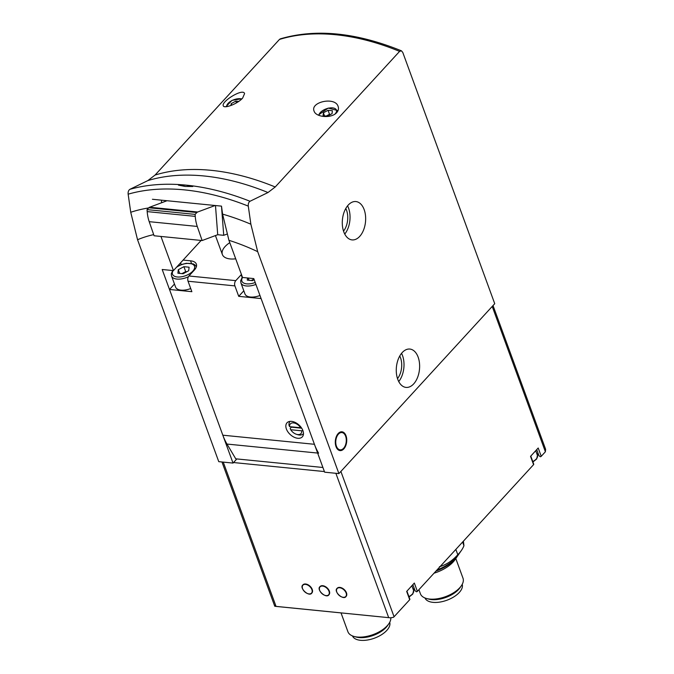 <?xml version="1.0" encoding="UTF-8"?>
<svg xmlns="http://www.w3.org/2000/svg" width="674" height="674" viewBox="0 0 674 674"><rect width="100%" height="100%" fill="white"/><g stroke="black" fill="none" stroke-linecap="round" stroke-linejoin="round"><path stroke-width="1.01" d="M434.022 573.195A26.446 13.227 -20.1 0 0 455.051 559.631L457.199 556.522A30.229 15.114 -20.1 0 0 457.697 555.755M435.943 571.097A30.229 15.114 -20.1 0 0 457.199 556.522M436.971 569.977A32.116 16.058 -20.1 0 0 458.269 554.963L461.488 550.304A37.786 18.889 -20.1 0 0 463.939 545.713L463.409 541.155M439.423 566.741C446.306 564.745 452.431 560.734 457.789 554.71A37.786 18.889 -20.1 0 0 461.488 550.304M457.789 554.71L455.851 549.403M463.939 545.713L462.6 542.039M230.971 105.473L231.182 103.636L235.841 101.125L238.731 101.412M332.383 110.713L332.055 113.653L327.387 116.164L323.057 115.734L323.385 112.794L328.053 110.283L332.383 110.713M336.747 112.575C338.39 110.662 338.862 108.666 338.163 106.585C335.509 96.407 310.107 101.799 314.067 111.092C315.845 117.259 331.381 118.776 336.747 112.575M275.219 186.984L399.598 51.376L401.451 50.82L402.791 52.462L494.733 303.696L338.904 473.603L324.632 472.179L253.786 278.589L242.53 277.469L228.924 240.306L222.58 214.121A215.065 133.974 42.5 0 1 250.871 224.206L248.285 206.118C248.083 203.826 248.655 202.208 250.012 201.265L267.999 192.528L275.219 186.984A223.869 139.467 42.5 0 0 155.079 175.046L279.457 39.437A223.869 139.467 42.5 0 1 399.598 51.376M242.606 98.134L244.569 93.627C243.331 87.788 221.148 101.454 223.254 105.734C223.793 108.918 237.181 104.192 242.606 98.134M493.023 305.558L545.628 449.305L545.392 451.765L541.239 456.298A1.137 0.564 159.9 0 1 540.43 456.778L538.947 455.725L536.715 449.617L538.922 455.658M533.698 464.108A1.137 0.564 159.9 0 1 533.732 464.175A1.137 0.564 159.9 0 1 533.572 464.656L417.375 591.351A1.137 0.564 159.9 0 1 416.566 591.823L415.083 590.769L412.85 584.67L415.066 590.702M409.834 599.161A1.137 0.564 159.9 0 1 409.868 599.228A1.137 0.564 159.9 0 1 409.708 599.708L394.063 616.761A3.774 1.887 159.9 0 1 393.464 617.3L390.516 617.839L274.765 606.255L221.965 461.985M533.572 464.656L530.539 456.357L538.197 447.999L541.239 456.298M409.708 599.708L406.675 591.41L414.333 583.052L417.375 591.351M160.951 236.448L173.445 270.611L162.19 269.49L233.027 463.08L218.764 461.665L137.547 239.733A186.664 116.282 42.5 0 1 153.68 234.619M155.079 175.046L147.867 180.59L129.88 189.327C128.515 190.27 127.942 191.888 128.144 194.179L130.731 212.268L137.547 239.733M173.445 270.611L201.122 240.441M233.027 463.08L233.533 462.541L324.413 471.564M250.871 224.206L257.687 251.672L338.904 473.603M359.705 236.406A19.268 11.593 -84.3 0 1 352.064 239.902A19.268 11.593 -84.3 0 1 342.434 219.581A19.268 11.593 -84.3 0 1 355.872 201.551A19.268 11.593 -84.3 0 1 365.485 215.453A19.268 11.593 -84.3 0 1 359.705 236.406M413.676 383.902A19.268 11.593 -84.3 0 1 406.043 387.407A19.268 11.593 -84.3 0 1 396.413 367.086A19.268 11.593 -84.3 0 1 409.851 349.056A19.268 11.593 -84.3 0 1 419.455 362.949A19.268 11.593 -84.3 0 1 413.676 383.902M338.205 433.517A9.444 5.678 95.7 0 0 335.374 443.787A9.444 5.678 95.7 0 0 340.084 450.594A9.444 5.678 95.7 0 0 346.672 441.756A9.444 5.678 95.7 0 0 341.954 431.798A9.444 5.678 95.7 0 0 338.205 433.517M401.451 50.82C356.125 32.453 315.761 28.46 280.342 38.848L279.457 39.437M275.026 605.53L276.054 606.415L390.516 617.839M337.152 588.284A6.049 3.766 42.5 0 1 337.202 588.234A6.049 3.766 42.5 0 1 339.856 587.399A6.049 3.766 42.5 0 1 345.568 591.098A6.049 3.766 42.5 0 1 346.116 596.406A6.049 3.766 42.5 0 1 346.065 596.456M302.912 584.889A6.049 3.766 42.5 0 1 302.963 584.83A6.049 3.766 42.5 0 1 305.617 584.004A6.049 3.766 42.5 0 1 311.329 587.694A6.049 3.766 42.5 0 1 311.877 593.002A6.049 3.766 42.5 0 1 311.826 593.061M320.032 586.591A6.049 3.766 42.5 0 1 320.083 586.532A6.049 3.766 42.5 0 1 322.736 585.698A6.049 3.766 42.5 0 1 328.449 589.396A6.049 3.766 42.5 0 1 328.996 594.704A6.049 3.766 42.5 0 1 328.946 594.754M222.58 214.121L221.493 206.134L152.417 199.277M185.03 186.437L178.45 185.123L186.201 185.139L192.764 186.513L185.03 186.437M236.835 458.935L233.533 462.541M401.536 353.336A19.268 11.593 -84.3 0 1 398.73 381.568M399.749 355.99A15.494 9.318 -84.3 0 1 397.508 378.611M347.565 205.84A19.268 11.593 -84.3 0 1 344.759 234.072M345.779 208.493A15.494 9.318 -84.3 0 1 343.529 231.115M324.514 115.877L323.385 112.794M326.224 116.046L329.51 114.277L328.053 110.283M329.51 114.277L330.673 114.395M231.746 105.178L231.182 103.636M236.481 102.852L235.841 101.125M352.468 635.927A19.832 9.916 -20.1 0 0 374.415 638.185A19.832 9.916 -20.1 0 0 389.715 622.296M341.027 612.927L347.919 631.749A22.672 11.332 -20.1 0 0 354.069 636.458L356.26 637.056A20.405 10.203 -20.1 0 0 387.55 625.607L388.839 623.736A22.672 11.332 -20.1 0 0 390.836 617.873M354.069 636.458A22.672 11.332 -20.1 0 0 388.839 623.736M424.965 597.973A19.832 9.916 -20.1 0 0 446.913 600.231A19.832 9.916 -20.1 0 0 462.212 584.341M418.908 589.674L420.416 593.794A22.672 11.332 -20.1 0 0 426.566 598.504L428.757 599.102A20.405 10.203 -20.1 0 0 460.047 587.652L461.336 585.782A22.672 11.332 -20.1 0 0 462.996 578.208L455.793 558.544M426.566 598.504A22.672 11.332 -20.1 0 0 461.336 585.782M178.298 269.701L177.902 273.223L183.109 273.745L188.703 270.737L189.099 267.207L183.901 266.693L178.298 269.701L179.655 273.4M247.527 277.966L247.282 280.114L252.489 280.637L254.199 279.71M229.792 242.665A18.889 9.444 -20.1 0 0 225.099 246.549A18.889 9.444 -20.1 0 0 222.378 254.528A18.889 9.444 -20.1 0 0 235.698 258.808M183.109 260.08L190.54 260.821A14.171 7.085 159.9 0 1 196.361 264.115A14.171 7.085 159.9 0 1 194.314 270.106L188.922 275.986A3.774 2.275 -84.3 0 0 188.046 281.235L191.871 291.69L169.494 289.466L222.824 435.193A56.675 34.096 95.7 0 0 226.986 444.056L235.748 458.826L322.913 467.486M318.591 453.164A56.675 34.096 95.7 0 1 314.429 444.292L261.099 298.565L238.722 296.341L234.897 285.894A3.774 2.275 95.7 0 1 235.774 280.645L241.166 274.765A14.171 7.085 159.9 0 1 241.435 274.478M291.572 421.368A10.388 6.47 42.5 0 1 301.379 427.72A10.388 6.47 42.5 0 1 302.323 436.845A10.388 6.47 42.5 0 1 290.283 434.595A10.388 6.47 42.5 0 1 287.006 422.8A10.388 6.47 42.5 0 1 291.572 421.368M181.222 264.604L180.573 262.843M169.494 289.466L174.473 284.032M291.176 426.802A9.065 5.653 -137.5 0 0 291.37 427.173L290.174 428.479L290.721 429.726L301.725 430.812L302.837 430.408M303.477 433.609A9.065 5.653 42.5 0 1 303.342 433.77A9.065 5.653 42.5 0 1 297.664 434.663L296.45 434.292A7.178 4.474 42.5 0 1 290.721 429.726M301.725 430.812A7.178 4.474 42.5 0 1 296.45 434.292M343.605 448.269A8.686 5.232 -84.3 0 1 336.461 446.306A8.686 5.232 -84.3 0 1 338.306 434.275A8.686 5.232 -84.3 0 1 345.501 435.901A8.686 5.232 -84.3 0 1 344.372 447.275A8.686 5.232 -84.3 0 1 343.605 448.269M344.372 447.275L344.06 447.747A9.444 5.678 -84.3 0 1 343.226 448.825A9.444 5.678 -84.3 0 1 339.789 450.552M341.651 431.781A9.444 5.678 -84.3 0 1 345.29 435.379L345.501 435.901M289.593 426.65A7.178 4.474 42.5 0 1 293.527 422.893A7.178 4.474 42.5 0 1 300.604 427.746L289.593 426.65L289.045 425.404A9.065 5.653 42.5 0 1 289.98 421.511A9.065 5.653 42.5 0 1 290.123 421.36L289.98 421.511M301.227 427.51L300.604 427.746M291.37 427.173L301.699 428.201M238.722 296.341L243.811 290.797M259.97 295.49A13.227 6.614 159.9 0 1 244.957 293.948L240.913 282.886L240.669 280.721L242.362 277.022M190.725 288.548A13.227 6.614 159.9 0 1 175.577 287.057L171.533 275.995L171.289 273.829L172.679 270.535M249.035 280.291L248.209 278.033M251.318 280.519L253.972 279.095M181.938 273.627L185.695 271.605L183.901 266.693M185.695 271.605L186.867 271.723M166.394 200.97L149.62 207.23A3.774 2.275 95.7 0 0 148.836 207.761L147.042 209.606L147.193 211.602A30.229 18.181 95.7 0 0 149.207 221.67L154.085 235.765L202.133 240.542L217.719 234.721L223.726 235.319L226.877 234.148M147.042 209.606L195.089 214.383L196.892 212.537A3.774 2.275 -84.3 0 1 197.676 212.007L214.77 205.629M195.089 214.383L195.249 216.371L147.193 211.602M202.133 240.542L197.263 226.439A30.229 18.181 -84.3 0 1 195.249 216.371M221.485 206.134L223.726 235.319M161.431 200.389L161.617 202.756M215.486 205.68L217.719 234.721M226.683 106.627A9.259 4.625 159.9 0 1 231.957 100.569A9.259 4.625 159.9 0 1 241.772 98.977M318.886 115.364A9.259 4.625 159.9 0 1 330.454 107.891A9.259 4.625 159.9 0 1 335.079 113.957A9.259 4.625 159.9 0 1 334.953 114.091M492.214 306.443L545.392 451.765M340.884 471.438L394.063 616.761M538.77 455.228A9.824 4.912 -20.1 0 0 536.774 453.585M414.906 590.272A9.824 4.912 -20.1 0 0 412.909 588.629M130.731 212.268A215.065 133.974 42.5 0 1 148.668 207.937M228.924 240.306A186.664 116.282 42.5 0 1 257.687 251.672M335.871 473.3L388.679 617.603M223.246 462.111L276.054 606.415M128.144 194.179A232.353 144.75 42.5 0 1 248.285 206.118M147.867 180.59A225.79 140.664 42.5 0 1 267.999 192.528M129.88 189.327A234.822 146.292 42.5 0 1 250.012 201.265M408.907 596.591A8.501 4.255 -20.1 0 0 413.583 590.483L411.856 585.757M532.772 461.547A8.501 4.255 -20.1 0 0 537.448 455.439L535.72 450.712M318.322 115.119L328.196 108.093L337.817 110.578A10.388 5.198 159.9 0 1 337.901 110.865M322.593 586.077A5.855 3.648 42.5 0 1 329.241 593.617A5.855 3.648 42.5 0 1 321.178 592.817A5.855 3.648 42.5 0 1 322.593 586.077M319.737 590.525A6.049 3.766 42.5 0 1 319.982 586.641A6.049 3.766 42.5 0 1 322.635 585.807A6.049 3.766 42.5 0 1 328.348 589.506A6.049 3.766 42.5 0 1 328.895 594.813A6.049 3.766 42.5 0 1 325.045 595.386M305.474 584.375A5.855 3.648 42.5 0 1 312.121 591.915A5.855 3.648 42.5 0 1 304.058 591.115A5.855 3.648 42.5 0 1 305.474 584.375M302.618 588.823A6.049 3.766 42.5 0 1 302.862 584.939A6.049 3.766 42.5 0 1 305.516 584.105A6.049 3.766 42.5 0 1 311.228 587.804A6.049 3.766 42.5 0 1 311.776 593.112A6.049 3.766 42.5 0 1 307.925 593.684M339.713 587.77A5.855 3.648 42.5 0 1 346.36 595.319A5.855 3.648 42.5 0 1 338.297 594.519A5.855 3.648 42.5 0 1 339.713 587.77M336.857 592.227A6.049 3.766 42.5 0 1 337.101 588.343A6.049 3.766 42.5 0 1 339.755 587.509A6.049 3.766 42.5 0 1 345.467 591.208A6.049 3.766 42.5 0 1 346.015 596.515A6.049 3.766 42.5 0 1 342.165 597.088M176.47 267.317A11.711 5.855 159.9 0 1 191.037 263.686A11.711 5.855 159.9 0 1 192.815 271.142A11.711 5.855 159.9 0 1 178.222 277.031A11.711 5.855 159.9 0 1 173.193 270.586M255.219 282.49A11.711 5.855 159.9 0 1 244.274 283.307A11.711 5.855 159.9 0 1 242.573 277.477M235.774 280.645L188.922 275.986M234.897 285.894L188.046 281.235M314.429 444.292L222.824 435.193M317.639 453.063L226.986 444.056M242.118 277.351L241.166 274.765M191.475 263.366L190.54 260.821M255.926 284.428A13.227 6.614 159.9 0 1 240.913 282.886M188.391 276.753A13.227 6.614 159.9 0 1 171.533 275.995M197.676 212.007L149.62 207.23M196.892 212.537L148.836 207.761M197.263 226.439L149.207 221.67M538.787 455.27L536.9 453.939M414.923 590.314L413.036 588.992M409.067 597.029L412.783 594.064L413.583 590.483M406.911 591.14L409.868 599.228M532.932 461.985L536.647 459.011L537.448 455.439M530.775 456.096L533.732 464.175M225.933 106.703L231.999 100.375L242.042 98.716M328.996 594.704L328.895 594.813C326.233 598.967 316.081 589.649 319.982 586.641L320.083 586.532M311.877 593.002L311.776 593.112C309.113 597.265 298.961 587.955 302.862 584.939L302.963 584.83M346.116 596.406L346.015 596.515C343.352 600.669 333.2 591.351 337.101 588.343L337.202 588.234M177.136 266.592L181.255 264.587L186.336 263.29L193.295 263.913L195.157 265.093L196.345 266.837M222.378 254.528L215.436 235.571"/></g></svg>
